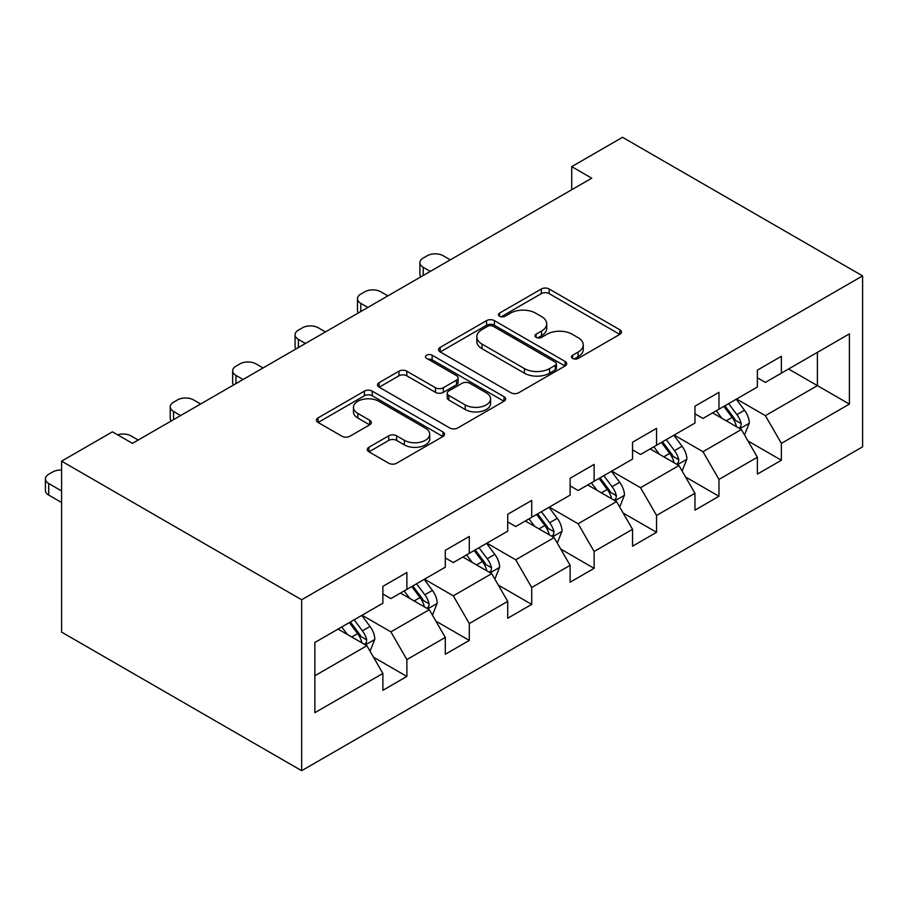 <?xml version="1.0" encoding="UTF-8"?>
<svg xmlns="http://www.w3.org/2000/svg" width="908" height="908" viewBox="0 0 908 908"><rect width="100%" height="100%" fill="white"/><g stroke="black" fill="none" stroke-linecap="round" stroke-linejoin="round"><path stroke-width="1.36" d="M572.642 358.433A3.893 2.247 0 0 0 578.135 358.433L619.869 334.337A5.55 3.212 0 0 0 621.492 332.078A5.55 3.212 0 0 0 619.869 329.808L549.17 288.994A5.55 3.212 0 0 0 541.316 288.994L499.593 313.09A3.893 2.247 0 0 0 498.458 314.667A3.893 2.247 0 0 0 499.593 316.256A3.893 2.247 0 0 0 505.086 316.256L510.489 313.147A17.774 10.26 0 0 1 535.629 313.147L541.52 316.54A17.774 10.26 0 0 1 546.718 323.804A17.774 10.26 0 0 1 541.52 331.057L536.117 334.178A3.893 2.247 0 0 0 534.982 335.756A3.893 2.247 0 0 0 536.117 337.345A3.893 2.247 0 0 0 541.611 337.345L547.013 334.223A17.774 10.26 0 0 1 572.154 334.223L578.044 337.628A17.774 10.26 0 0 1 583.242 344.881A17.774 10.26 0 0 1 578.044 352.145L572.642 355.255A3.893 2.247 0 0 0 571.495 356.844A3.893 2.247 0 0 0 572.642 358.433L572.642 355.255M368.909 447.258A5.55 3.212 0 0 0 367.286 449.528A5.55 3.212 0 0 0 368.909 451.798L388.749 463.239A5.55 3.212 0 0 0 396.603 463.239L442.945 436.487A5.55 3.212 0 0 0 444.568 434.217A5.55 3.212 0 0 0 442.945 431.958L372.246 391.144A5.55 3.212 0 0 0 364.392 391.144L318.05 417.896A5.55 3.212 0 0 0 316.427 420.166A5.55 3.212 0 0 0 318.05 422.436L342.01 436.26A5.55 3.212 0 0 0 349.864 436.26L369.704 424.808A5.55 3.212 0 0 0 371.327 422.549A5.55 3.212 0 0 0 369.704 420.279L357.82 413.412A14.857 8.581 0 0 1 353.462 407.351A14.857 8.581 0 0 1 362.632 399.429A14.857 8.581 0 0 1 378.829 401.291L425.364 428.156A14.857 8.581 0 0 1 429.722 434.217A14.857 8.581 0 0 1 420.552 442.151A14.857 8.581 0 0 1 404.355 440.289L396.603 435.806A5.55 3.212 0 0 0 388.749 435.806L368.909 447.258L368.909 451.798M862.6 275.896L622.536 137.301L571.722 166.641L591.732 178.184L132.42 443.376L112.41 431.822L61.596 461.162L301.66 599.757L862.6 275.896L862.6 446.838L301.66 770.699L301.66 599.757M510.886 392.733A5.55 3.212 0 0 0 518.74 392.733L565.082 365.969A5.55 3.212 0 0 0 566.706 363.699A5.55 3.212 0 0 0 565.082 361.441L494.383 320.626A5.55 3.212 0 0 0 486.529 320.626L440.187 347.378A5.55 3.212 0 0 0 438.564 349.648A5.55 3.212 0 0 0 440.187 351.918L510.886 392.733M428.201 359.273A3.893 2.247 0 0 1 432.14 359.818L432.14 355.198L504.008 396.694A5.55 3.212 0 0 1 505.642 398.964A5.55 3.212 0 0 1 504.008 401.234L457.666 427.986A5.55 3.212 0 0 1 449.812 427.986L379.124 387.171L379.124 382.643A5.55 3.212 0 0 0 377.501 384.901A5.55 3.212 0 0 0 379.124 387.171M379.124 382.643L398.952 371.19A5.55 3.212 0 0 1 406.807 371.19L435.477 387.739A5.55 3.212 0 0 0 443.331 387.739L456.486 380.146A5.55 3.212 0 0 0 458.12 377.876A5.55 3.212 0 0 0 456.486 375.606L426.647 358.376A3.893 2.247 0 0 1 425.5 356.787A3.893 2.247 0 0 1 427.906 354.71A3.893 2.247 0 0 1 432.14 355.198M373.472 657.165L406.886 676.449L406.886 659.583L445.295 637.416L445.295 654.271L469.3 640.412L469.3 623.546L507.708 601.38L507.708 618.235L531.713 604.376L531.713 587.521L570.122 565.344L570.122 582.198L594.127 568.34L594.127 551.485L632.547 529.307L632.547 546.173L656.552 532.304L656.552 515.449L694.96 493.271L694.96 510.137L718.966 496.267L718.966 479.413L757.374 457.235L757.374 474.101L781.379 460.243L781.379 443.376L849.4 404.105L849.4 333.883L817.393 352.361L817.393 385.628L849.4 404.105M406.886 676.449L382.881 690.307L382.881 673.452L314.86 712.712L314.86 642.489L382.881 603.218L382.881 586.364L406.886 572.505L406.886 589.36L445.295 567.182L445.295 550.327L469.3 536.469L469.3 553.324L507.708 531.157L507.708 514.291L531.713 500.433L531.713 517.288L570.122 495.121L570.122 478.255L594.127 464.397L594.127 481.263L632.547 459.085L632.547 442.219L656.552 428.36L656.552 445.226L694.96 423.049L694.96 406.182L718.966 392.324L718.966 409.19L757.374 387.012L757.374 370.146L781.379 356.288L781.379 373.154L849.4 333.883M400.485 593.06L429.291 609.688L390.883 631.866L362.076 615.238M382.881 593.98L390.883 598.599L406.886 589.36M390.883 631.866L406.886 659.583M429.291 609.688L445.295 637.416M462.898 557.024L491.705 573.652L453.296 595.83L424.49 579.202M445.295 557.943L453.296 562.563L469.3 553.324M453.296 595.83L469.3 623.546M491.705 573.652L507.708 601.38M525.312 520.988L554.118 537.615L515.71 559.793L486.904 543.166M507.708 521.907L515.71 526.538L531.713 517.288M515.71 559.793L531.713 587.521M554.118 537.615L570.122 565.344M587.726 484.951L616.543 501.591L578.124 523.757L549.317 507.129M570.122 485.882L578.124 490.502L594.127 481.263M578.124 523.757L594.127 551.485M616.543 501.591L632.547 529.307M650.151 448.915L678.957 465.554L640.549 487.721L611.731 471.093M632.547 449.846L640.549 454.465L656.552 445.226M640.549 487.721L656.552 515.449M678.957 465.554L694.96 493.271M712.564 412.879L741.371 429.518L702.962 451.696L674.156 435.057M694.96 413.81L702.962 418.429L718.966 409.19M702.962 451.696L718.966 479.413M741.371 429.518L757.374 457.235M788.575 368.989L817.393 385.628L765.376 415.66L736.57 399.021M757.374 377.773L765.376 382.393L781.379 373.154M765.376 415.66L781.379 443.376M61.596 461.162L61.596 632.104L301.66 770.699M571.722 166.641L571.722 189.738M314.86 675.756L366.877 645.724L338.071 629.096M366.877 645.724L382.881 673.452M747.976 440.947L781.379 460.243M685.551 476.984L718.966 496.267M623.138 513.02L656.552 532.304M560.724 549.056L594.127 568.34M498.31 585.092L531.713 604.376M435.897 621.129L469.3 640.412M574.197 358.978L578.044 356.765A17.774 10.26 0 0 0 583.242 349.501L583.242 344.881M546.718 323.804L546.718 328.424A17.774 10.26 0 0 1 541.52 335.676L537.672 337.901M619.789 334.382L549.17 293.613A5.55 3.212 0 0 0 541.316 293.613L501.148 316.813M565.003 366.015L494.383 325.246A5.55 3.212 0 0 0 486.529 325.246L440.266 351.952M555.265 365.288A3.893 2.247 0 0 0 556.4 363.699A3.893 2.247 0 0 0 555.265 362.122L493.214 326.29A3.893 2.247 0 0 0 487.709 326.29L482.023 329.581A17.774 10.26 0 0 0 476.814 336.834A17.774 10.26 0 0 0 482.023 344.087L524.427 368.58A17.774 10.26 0 0 0 549.567 368.58L555.265 365.288L555.265 369.908A3.893 2.247 0 0 0 556.4 368.33L556.4 363.699M476.814 336.834L476.814 341.453A17.774 10.26 0 0 0 482.023 348.717L482.023 344.087M555.265 369.908L549.567 373.199A17.774 10.26 0 0 1 524.427 373.199L482.023 348.717M379.192 387.217L398.952 375.81L398.952 371.19M458.12 377.876L458.12 382.495A5.55 3.212 0 0 1 456.486 384.765L443.331 392.358A5.55 3.212 0 0 1 435.477 392.358L406.807 375.81A5.55 3.212 0 0 0 398.952 375.81M432.14 359.818L503.94 401.268M465.225 404.911A14.857 8.581 0 0 0 481.422 406.773A14.857 8.581 0 0 0 490.592 398.85A14.857 8.581 0 0 0 486.234 392.789L469.845 383.324A5.55 3.212 0 0 0 461.99 383.324L448.836 390.917A5.55 3.212 0 0 0 447.201 393.187A5.55 3.212 0 0 0 448.836 395.445L465.225 404.911L465.225 409.531A14.857 8.581 0 0 0 481.422 411.392A14.857 8.581 0 0 0 490.592 403.47L490.592 398.85M447.201 393.187L447.201 397.806A5.55 3.212 0 0 0 448.836 400.065L448.836 395.445M465.225 409.531L448.836 400.065M429.722 434.217L429.722 438.836A14.857 8.581 0 0 1 420.552 446.77A14.857 8.581 0 0 1 404.355 444.909L396.603 440.425A5.55 3.212 0 0 0 388.749 440.425L368.989 451.832M353.462 407.351L353.462 411.971A14.857 8.581 0 0 0 357.82 418.032L357.82 413.412M369.624 424.853L357.82 418.032M442.866 436.532L372.246 395.763A5.55 3.212 0 0 0 364.392 395.763L318.129 422.47M744.526 434.989L749.293 423.003A14.993 8.66 -120 0 0 744.503 410.234L736.252 399.214M430.29 271.401L423.207 267.304A11.316 6.538 0 0 1 419.893 262.684A11.316 6.538 0 0 1 423.207 258.065L427.214 255.761A11.316 6.538 0 0 1 443.218 255.761L450.3 259.847M721.849 418.248L716.242 410.756M420.835 276.849A11.316 6.538 180 0 1 419.893 274.239L419.893 262.684M739.044 428.179L740.871 426.261L741.2 423.639A14.993 8.66 -120 0 0 736.899 414.615L728.647 403.595M724.89 405.762L734.05 417.998A7.639 4.415 60 0 1 735.435 420.313L741.2 423.639M723.846 406.364L732.098 417.396A14.993 8.66 60 0 1 736.388 426.408M682.112 471.025L686.879 459.039A14.993 8.66 -120 0 0 682.09 446.271L673.827 435.238M367.876 307.437L360.794 303.34A11.316 6.538 0 0 1 357.48 298.721A11.316 6.538 0 0 1 360.794 294.101L364.789 291.797A11.316 6.538 0 0 1 380.804 291.797L387.875 295.883M659.435 454.284L653.828 446.793M358.422 312.885A11.316 6.538 180 0 1 357.48 310.275L357.48 298.721M676.63 464.215L678.446 462.286L678.775 459.675A14.993 8.66 -120 0 0 674.485 450.652L666.234 439.631M662.477 441.799L671.636 454.034A7.639 4.415 60 0 1 673.021 456.349L678.775 459.675M661.433 442.4L669.684 453.433A14.993 8.66 60 0 1 673.974 462.444M619.699 507.061L624.454 495.076A14.993 8.66 -120 0 0 619.676 482.307L611.413 471.275M305.463 343.462L298.38 339.376A11.316 6.538 0 0 1 295.066 334.757A11.316 6.538 0 0 1 298.38 330.137L302.375 327.833A11.316 6.538 0 0 1 318.379 327.833L325.461 331.919M597.021 490.32L591.414 482.829M296.008 348.922A11.316 6.538 180 0 1 295.066 346.311L295.066 334.757M614.217 500.251L616.033 498.322L616.362 495.711A14.993 8.66 -120 0 0 612.071 486.688L603.809 475.667M600.052 477.835L609.223 490.07A7.639 4.415 60 0 1 610.607 492.386L616.362 495.711M599.008 478.437L607.27 489.469A14.993 8.66 60 0 1 611.561 498.481M557.285 543.097L562.041 531.101A14.993 8.66 -120 0 0 557.262 518.343L549 507.311M243.038 379.499L235.966 375.413A11.316 6.538 0 0 1 232.652 370.793A11.316 6.538 0 0 1 235.966 366.174L239.962 363.87A11.316 6.538 0 0 1 255.965 363.87L263.048 367.956M534.608 526.356L528.989 518.865M233.594 384.958A11.316 6.538 180 0 1 232.652 382.347L232.652 370.793M551.803 536.276L553.619 534.358L553.948 531.748A14.993 8.66 -120 0 0 549.658 522.724L541.395 511.703M537.638 513.871L546.798 526.107A7.639 4.415 60 0 1 548.194 528.422L553.948 531.748M536.594 514.473L544.857 525.494A14.993 8.66 60 0 1 549.147 534.517M494.871 579.134L499.627 567.137A14.993 8.66 -120 0 0 494.837 554.368L486.586 543.347M180.624 415.535L173.542 411.449A11.316 6.538 0 0 1 170.227 406.829A11.316 6.538 0 0 1 173.542 402.21L177.548 399.906A11.316 6.538 0 0 1 193.552 399.906L200.634 403.992M472.183 562.393L466.576 554.901M171.181 420.994A11.316 6.538 180 0 1 170.227 418.384L170.227 406.829M489.389 572.312L491.205 570.394L491.534 567.784A14.993 8.66 -120 0 0 487.244 558.76L478.981 547.74M475.224 549.908L484.384 562.131A7.639 4.415 60 0 1 485.78 564.458L491.534 567.784M474.18 550.509L482.443 561.53A14.993 8.66 60 0 1 486.733 570.553M432.446 615.17L437.213 603.173A14.993 8.66 -120 0 0 432.424 590.404L424.172 579.383M117.643 434.841A11.316 6.538 0 0 1 131.138 435.942L138.22 440.028M409.769 598.417L404.162 590.938M426.964 608.349L428.792 606.43L429.121 603.82A14.993 8.66 -120 0 0 424.819 594.797L416.568 583.776M412.811 585.944L421.97 598.168A7.639 4.415 60 0 1 423.355 600.494L429.121 603.82M411.767 586.545L420.018 597.566A14.993 8.66 60 0 1 424.32 606.589M370.033 651.206L374.8 639.209A14.993 8.66 -120 0 0 370.01 626.441L361.747 615.42M347.355 634.454L341.749 626.974M61.596 490.956L48.714 483.521L48.714 495.076A11.316 6.538 180 0 1 45.4 490.456L45.4 478.902A11.316 6.538 0 0 0 48.714 483.521M61.596 502.51L48.714 495.076M364.551 644.385L366.367 642.467L366.696 639.856A14.993 8.66 -120 0 0 362.406 630.833L354.154 619.812M350.397 621.98L359.557 634.204A7.639 4.415 60 0 1 360.941 636.531L366.696 639.856M349.353 622.582L357.604 633.602A14.993 8.66 60 0 1 361.895 642.626M61.596 470.083A11.316 6.538 0 0 0 52.721 471.967L48.714 474.282A11.316 6.538 0 0 0 45.4 478.902M578.044 356.765L578.044 352.145M536.117 337.345L536.117 334.178M541.52 335.676L541.52 331.057M499.593 316.256L499.593 313.09M541.316 293.613L541.316 288.994M549.17 293.613L549.17 288.994M619.869 334.337L619.869 329.808M440.187 351.918L440.187 347.378M486.529 325.246L486.529 320.626M494.383 325.246L494.383 320.626M565.082 365.969L565.082 361.441M524.427 373.199L524.427 368.58M549.567 373.199L549.567 368.58M406.807 375.81L406.807 371.19M435.477 392.358L435.477 387.739M443.331 392.358L443.331 387.739M456.486 384.765L456.486 380.146M504.008 401.234L504.008 396.694M388.749 440.425L388.749 435.806M396.603 440.425L396.603 435.806M404.355 444.909L404.355 440.289M369.704 424.808L369.704 420.279M318.05 422.436L318.05 417.896M364.392 395.763L364.392 391.144M372.246 395.763L372.246 391.144M442.945 436.487L442.945 431.958M423.207 267.304L423.207 275.487M739.884 428.655L749.191 423.287M736.899 414.615L744.503 410.234M726.241 420.779L732.098 417.396M360.794 303.34L360.794 311.523M677.47 464.692L686.777 459.323M674.485 450.652L682.09 446.271M663.816 456.815L669.684 453.433M298.38 339.376L298.38 347.56M615.057 500.728L624.364 495.359M612.071 486.688L619.676 482.307M601.402 492.851L607.27 489.469M235.966 375.413L235.966 383.596M552.643 536.764L561.938 531.396M549.658 522.724L557.262 518.343M538.989 528.887L544.857 525.494M173.542 411.449L173.542 419.632M490.229 572.8L499.525 567.432M487.244 558.76L494.837 554.368M476.575 564.924L482.443 561.53M427.816 608.837L437.111 603.468M424.819 594.797L432.424 590.404M414.161 600.96L420.018 597.566M365.391 644.873L374.698 639.504M362.406 630.833L370.01 626.441M351.748 636.996L357.604 633.602"/></g></svg>
